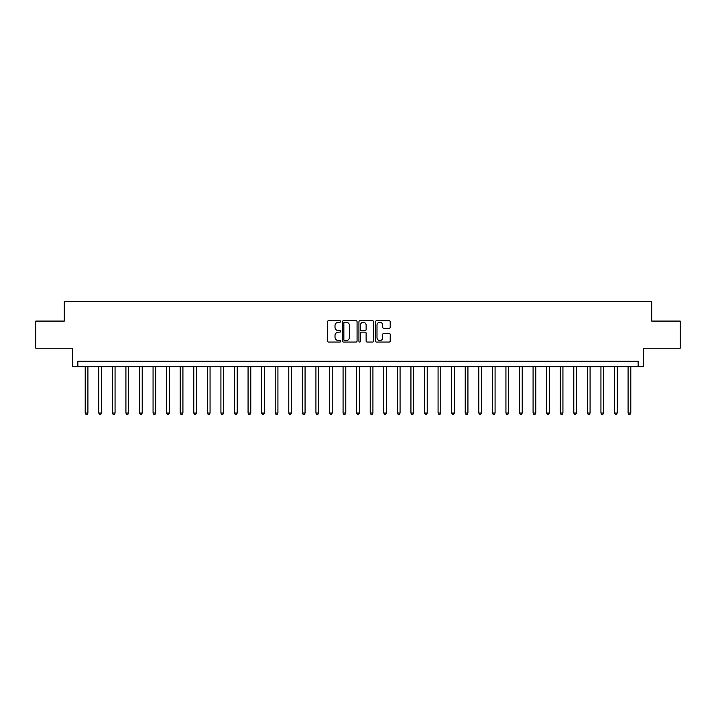 <?xml version="1.0" encoding="UTF-8"?>
<svg xmlns="http://www.w3.org/2000/svg" width="716" height="716" viewBox="0 0 716 716"><rect width="100%" height="100%" fill="white"/><g stroke="black" fill="none" stroke-linecap="round" stroke-linejoin="round"><path stroke-width="1.07" d="M340.628 321.484A0.743 0.743 0 0 0 339.885 320.741L328.555 320.741A1.065 1.065 0 0 0 327.489 321.806L327.489 340.995A1.065 1.065 0 0 0 328.555 342.06L339.885 342.06A0.743 0.743 0 0 0 340.628 341.308A0.743 0.743 0 0 0 339.885 340.565L338.417 340.565A3.41 3.41 0 0 1 335.007 337.155L335.007 335.553A3.41 3.41 0 0 1 338.417 332.143L339.885 332.143A0.743 0.743 0 0 0 340.628 331.401A0.743 0.743 0 0 0 339.885 330.649L338.417 330.649A3.41 3.41 0 0 1 335.007 327.239L335.007 325.646A3.41 3.41 0 0 1 338.417 322.236L339.885 322.236A0.743 0.743 0 0 0 340.628 321.484M389.146 328.259A1.065 1.065 0 0 0 390.211 327.185L390.211 321.806A1.065 1.065 0 0 0 389.146 320.741L376.571 320.741A1.065 1.065 0 0 0 375.506 321.806L375.506 340.995A1.065 1.065 0 0 0 376.571 342.06L389.146 342.06A1.065 1.065 0 0 0 390.211 340.995L390.211 334.488A1.065 1.065 0 0 0 389.146 333.423L383.767 333.423A1.065 1.065 0 0 0 382.702 334.488L382.702 337.71A2.855 2.855 0 0 1 379.847 340.565A2.855 2.855 0 0 1 377.001 337.71L377.001 325.082A2.855 2.855 0 0 1 379.847 322.236A2.855 2.855 0 0 1 382.702 325.082L382.702 327.185A1.065 1.065 0 0 0 383.767 328.259L389.146 328.259M638.126 366.69L643.559 366.69L643.559 348.227L680.2 348.227L680.2 321.081L651.703 321.081L651.703 301.543L64.297 301.543L64.297 321.081L35.8 321.081L35.8 348.227L72.441 348.227L72.441 366.69L638.126 366.69L638.126 361.258L77.874 361.258L77.874 366.69M357.069 321.806A1.065 1.065 0 0 0 356.004 320.741L343.429 320.741A1.065 1.065 0 0 0 342.364 321.806L342.364 340.995A1.065 1.065 0 0 0 343.429 342.06L356.004 342.06A1.065 1.065 0 0 0 357.069 340.995L357.069 321.806M359.996 320.741L372.571 320.741A1.065 1.065 0 0 1 373.636 321.806L373.636 340.995A1.065 1.065 0 0 1 372.571 342.06L367.192 342.06A1.065 1.065 0 0 1 366.127 340.995L366.127 333.209A1.065 1.065 0 0 0 365.062 332.143L361.49 332.143A1.065 1.065 0 0 0 360.425 333.209L360.425 341.308A0.743 0.743 0 0 1 359.683 342.06A0.743 0.743 0 0 1 358.931 341.308L358.931 321.806A1.065 1.065 0 0 1 359.996 320.741M344.602 322.236A0.743 0.743 0 0 0 343.85 322.979L343.85 339.823A0.743 0.743 0 0 0 344.602 340.565L346.141 340.565A3.41 3.41 0 0 0 349.551 337.155L349.551 325.646A3.41 3.41 0 0 0 346.141 322.236L344.602 322.236M366.127 325.136A2.855 2.855 0 0 0 363.272 322.29A2.855 2.855 0 0 0 360.425 325.136L360.425 329.584A1.065 1.065 0 0 0 361.49 330.649L365.062 330.649A1.065 1.065 0 0 0 366.127 329.584L366.127 325.136M85.204 366.69L85.204 413.051L87.916 413.051L87.916 366.69M87.916 413.051L87.101 414.457L86.018 414.457L85.204 413.051M98.772 366.69L98.772 413.051L101.493 413.051L101.493 366.69M101.493 413.051L100.679 414.457L99.587 414.457L98.772 413.051M112.349 366.69L112.349 413.051L115.061 413.051L115.061 366.69M115.061 413.051L114.247 414.457L113.164 414.457L112.349 413.051M125.918 366.69L125.918 413.051L128.629 413.051L128.629 366.69M128.629 413.051L127.815 414.457L126.732 414.457L125.918 413.051M139.495 366.69L139.495 413.051L142.207 413.051L142.207 366.69M142.207 413.051L141.392 414.457L140.3 414.457L139.495 413.051M153.063 366.69L153.063 413.051L155.775 413.051L155.775 366.69M155.775 413.051L154.96 414.457L153.877 414.457L153.063 413.051M166.631 366.69L166.631 413.051L169.352 413.051L169.352 366.69M169.352 413.051L168.537 414.457L167.446 414.457L166.631 413.051M180.208 366.69L180.208 413.051L182.92 413.051L182.92 366.69M182.92 413.051L182.106 414.457L181.023 414.457L180.208 413.051M193.776 366.69L193.776 413.051L196.497 413.051L196.497 366.69M196.497 413.051L195.683 414.457L194.591 414.457L193.776 413.051M207.354 366.69L207.354 413.051L210.065 413.051L210.065 366.69M210.065 413.051L209.251 414.457L208.168 414.457L207.354 413.051M220.922 366.69L220.922 413.051L223.634 413.051L223.634 366.69M223.634 413.051L222.819 414.457L221.736 414.457L220.922 413.051M234.499 366.69L234.499 413.051L237.211 413.051L237.211 366.69M237.211 413.051L236.396 414.457L235.304 414.457L234.499 413.051M248.067 366.69L248.067 413.051L250.779 413.051L250.779 366.69M250.779 413.051L249.965 414.457L248.882 414.457L248.067 413.051M261.635 366.69L261.635 413.051L264.356 413.051L264.356 366.69M264.356 413.051L263.542 414.457L262.45 414.457L261.635 413.051M275.212 366.69L275.212 413.051L277.924 413.051L277.924 366.69M277.924 413.051L277.11 414.457L276.027 414.457L275.212 413.051M288.781 366.69L288.781 413.051L291.502 413.051L291.502 366.69M291.502 413.051L290.687 414.457L289.595 414.457L288.781 413.051M302.358 366.69L302.358 413.051L305.07 413.051L305.07 366.69M305.07 413.051L304.255 414.457L303.172 414.457L302.358 413.051M315.926 366.69L315.926 413.051L318.638 413.051L318.638 366.69M318.638 413.051L317.823 414.457L316.74 414.457L315.926 413.051M329.503 366.69L329.503 413.051L332.215 413.051L332.215 366.69M332.215 413.051L331.401 414.457L330.309 414.457L329.503 413.051M343.071 366.69L343.071 413.051L345.783 413.051L345.783 366.69M345.783 413.051L344.969 414.457L343.886 414.457L343.071 413.051M356.64 366.69L356.64 413.051L359.36 413.051L359.36 366.69M359.36 413.051L358.546 414.457L357.454 414.457L356.64 413.051M370.217 366.69L370.217 413.051L372.929 413.051L372.929 366.69M372.929 413.051L372.114 414.457L371.031 414.457L370.217 413.051M383.785 366.69L383.785 413.051L386.497 413.051L386.497 366.69M386.497 413.051L385.691 414.457L384.599 414.457L383.785 413.051M397.362 366.69L397.362 413.051L400.074 413.051L400.074 366.69M400.074 413.051L399.26 414.457L398.177 414.457L397.362 413.051M410.93 366.69L410.93 413.051L413.642 413.051L413.642 366.69M413.642 413.051L412.828 414.457L411.745 414.457L410.93 413.051M424.499 366.69L424.499 413.051L427.219 413.051L427.219 366.69M427.219 413.051L426.405 414.457L425.313 414.457L424.499 413.051M438.076 366.69L438.076 413.051L440.788 413.051L440.788 366.69M440.788 413.051L439.973 414.457L438.89 414.457L438.076 413.051M451.644 366.69L451.644 413.051L454.365 413.051L454.365 366.69M454.365 413.051L453.55 414.457L452.458 414.457L451.644 413.051M465.221 366.69L465.221 413.051L467.933 413.051L467.933 366.69M467.933 413.051L467.118 414.457L466.035 414.457L465.221 413.051M478.789 366.69L478.789 413.051L481.501 413.051L481.501 366.69M481.501 413.051L480.696 414.457L479.604 414.457L478.789 413.051M492.366 366.69L492.366 413.051L495.078 413.051L495.078 366.69M495.078 413.051L494.264 414.457L493.181 414.457L492.366 413.051M505.935 366.69L505.935 413.051L508.646 413.051L508.646 366.69M508.646 413.051L507.832 414.457L506.749 414.457L505.935 413.051M519.503 366.69L519.503 413.051L522.224 413.051L522.224 366.69M522.224 413.051L521.409 414.457L520.317 414.457L519.503 413.051M533.08 366.69L533.08 413.051L535.792 413.051L535.792 366.69M535.792 413.051L534.977 414.457L533.894 414.457L533.08 413.051M546.648 366.69L546.648 413.051L549.369 413.051L549.369 366.69M549.369 413.051L548.554 414.457L547.463 414.457L546.648 413.051M560.225 366.69L560.225 413.051L562.937 413.051L562.937 366.69M562.937 413.051L562.123 414.457L561.04 414.457L560.225 413.051M573.793 366.69L573.793 413.051L576.505 413.051L576.505 366.69M576.505 413.051L575.7 414.457L574.608 414.457L573.793 413.051M587.371 366.69L587.371 413.051L590.082 413.051L590.082 366.69M590.082 413.051L589.268 414.457L588.185 414.457L587.371 413.051M600.939 366.69L600.939 413.051L603.651 413.051L603.651 366.69M603.651 413.051L602.836 414.457L601.753 414.457L600.939 413.051M614.507 366.69L614.507 413.051L617.228 413.051L617.228 366.69M617.228 413.051L616.413 414.457L615.321 414.457L614.507 413.051M628.084 366.69L628.084 413.051L630.796 413.051L630.796 366.69M630.796 413.051L629.982 414.457L628.899 414.457L628.084 413.051"/></g></svg>
